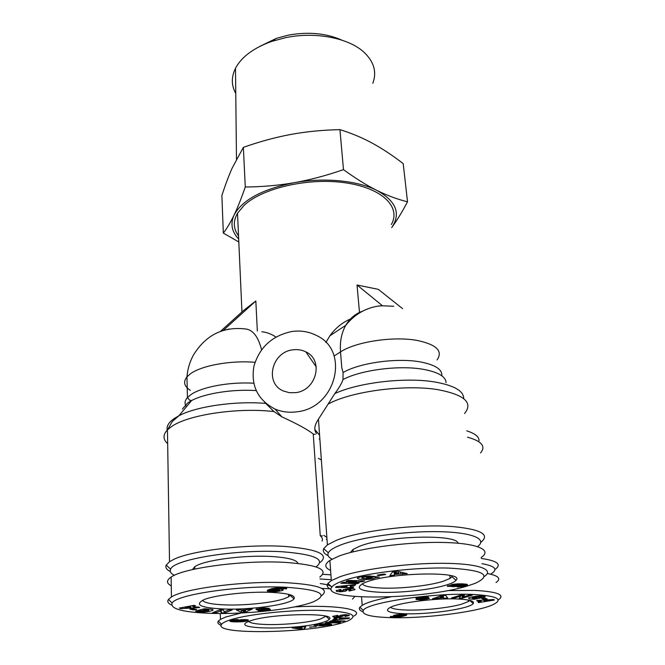 <?xml version="1.0" encoding="UTF-8"?>
<svg xmlns="http://www.w3.org/2000/svg" width="665" height="665" viewBox="0 0 665 665"><rect width="100%" height="100%" fill="white"/><g stroke="black" fill="none" stroke-linecap="round" stroke-linejoin="round"><path stroke-width="1" d="M229.25 329.009L222.742 330.588M334.079 355.975L340.513 351.918L341.802 367.778L343.082 372.575L342.965 379.549C341.843 383.181 339.133 387.853 334.836 393.572L318.452 419.166C314.304 425.351 313.697 430.164 316.64 433.605M480.787 542.407C490.388 534.693 481.369 529.448 453.738 526.672C418.351 523.596 359.166 530.67 336.108 540.454L327.404 544.876L323.714 548.658C322.483 551.31 323.946 553.629 328.103 555.632M320.173 562.415C329.774 554.527 318.053 549.207 285.002 546.447C247.006 543.87 191.079 550.562 173.523 559.506L169.517 561.742L166.258 565.026C165.119 567.436 166.474 569.606 170.315 571.551M315.343 434.353L313.248 434.062L320.256 535.749C322.267 537.436 322.874 539.215 322.076 541.069M313.248 434.062C308.236 429.914 297.77 424.17 281.835 416.822L274.013 411.585L264.761 402.483M296.731 411.826C289.034 412.84 281.794 411.918 275.002 409.041C257.812 400.047 250.772 385.816 253.88 366.349C259.458 347.354 272.043 335.75 291.644 331.544C300.746 330.231 309.192 331.627 316.964 335.717C350.164 351.095 336.033 408.077 296.731 411.826M321.361 459.981L318.369 458.335M292.8 349.848C297.488 349.192 301.844 349.865 305.875 351.893C324.021 359.948 316.523 390.621 295.518 392.658L289.292 392.683L283.465 391.012C264.263 383.306 271.686 351.951 292.8 349.848M391.361 224.521C401.253 207.197 382.5 188.087 345.484 182.825C308.61 177.389 262.376 188.004 244.072 205.377L237.521 213.241C232.958 221.27 233.29 228.81 238.535 235.876M220.447 331.386L243.614 310.447L255.826 300.979L257.338 331.004M261.819 331.76C266.623 332.209 271.328 333.963 275.925 337.047M306.665 353.04L307.637 352.916M325.883 342.475L329.882 335.8C335.792 327.571 343.306 321.702 352.433 318.178M359.491 312.417L357.03 285.002L378.31 289.35L402.566 308.643M469.739 600.345L468.351 601.576L461.178 604.31C448.376 607.926 422.982 610.57 406.506 610.038C397.529 609.755 392.184 608.808 390.471 607.212M452.375 576.04L450.139 578.4L442.923 581.368C428.742 585.823 400.255 588.891 381.386 588.051C370.031 587.544 363.639 586.106 362.217 583.72M373.123 577.087L374.969 576.588M290.588 594.892L288.668 596.779L284.628 598.575C273.29 602.648 246.166 605.566 226.133 604.934C212.226 604.46 204.355 602.906 202.509 600.279M329.291 619.29C337.354 612.39 270.289 613.471 250.481 620.802L249.084 621.301C226.474 629.772 298.66 630.337 323.124 622.29C326.457 621.276 328.51 620.279 329.291 619.29L325.966 616.256L320.297 619.065C309.749 622.398 285.443 624.925 268.028 624.543C257.147 624.294 250.672 623.28 248.602 621.501M477.063 596.696L472.699 597.577L472.208 597.802L472.682 598.292L476.963 598.084L474.893 597.827L477.561 597.286L481.651 597.793L474.17 599.306L469.34 598.857L468.451 597.985C472.69 596.472 477.761 595.79 483.671 595.94L485.142 596.912L483.172 597.486L480.961 597.212L481.934 596.804L481.285 596.563L477.063 596.696L476.996 596.131M472.699 597.577L472.607 596.779M473.655 598.866L473.588 598.342M483.347 597.444L483.156 595.89M421.178 599.938L416.016 599.473L425.791 598.741L416.165 598.683L415.974 598.126L419.474 597.345L428.484 597.12L419.316 597.96L428.435 597.951L429.282 598.558L421.178 599.938L421.12 599.356M393.331 615.757L400.081 614.344L406.789 614.859L403.073 616.264L397.188 617.153L390.388 617.029L390.363 616.438L395.675 616.754L399.74 616.031L393.331 615.757M495.541 569.082C501.834 564.286 497.088 560.745 481.302 558.467M481.95 563.671C495.541 566.106 498.426 569.606 490.587 574.178M498.268 599.946C505.575 594.892 497.761 591.709 474.827 590.395L447.67 590.587M390.954 596.854C376.656 599.581 367.08 602.39 362.217 605.291L359.848 607.27C358.651 608.99 359.64 610.47 362.816 611.709M473.106 594.435C498.143 595.948 504.353 599.539 491.743 605.225C474.552 612.432 423.555 618.6 391.236 617.66C370.638 617.045 361.336 614.626 363.323 610.395C366.473 602.665 434.062 592.507 473.106 594.435M404.977 613.762C429.557 614.618 470.23 608.658 473.247 603.521C474.71 601.035 469.349 599.514 457.154 598.957C436.689 598.068 402.084 602.241 391.519 606.771C383.281 610.719 387.762 613.047 404.977 613.762M372.375 577.652L366.382 577.652L372.4 576.247L379.341 577.154L375.767 577.594L373.265 578.7C367.163 580.237 354.603 579.439 357.92 577.702L360.862 576.779L369.707 575.957L370.995 576.065L367.728 576.829L363.181 577.187L361.818 578.184L365.8 578.7L370.995 578.226L372.375 577.652L372.259 576.281M375.767 577.594L375.692 576.68M354.985 589.606L349.208 591.035L348.726 590.395L351.02 589.938L349.158 589.248L347.579 589.523L345.642 591.094L340.729 591.767L336.698 591.451L336.116 590.678L340.729 589.456L341.261 590.129L339.15 590.545L340.264 591.143L342.309 590.877L343.265 589.68L349.724 588.558L353.805 588.758L354.969 589.365M336.698 591.451L336.606 590.271M453.871 586.688L447.304 586.198L453.04 584.286L461.859 583.828L467.503 584.701L465.425 585.799L460.03 586.821L457.138 586.987L462.832 585.674L463.289 585.333L462.774 585.175L460.338 584.951L459.116 585.84L453.871 586.688L453.788 585.965M458.094 543.214C456.705 533.721 384.503 535.832 359.383 546.356L352.974 549.506L350.297 552.557M332.035 559.14C328.394 557.312 327.163 555.2 328.344 552.806C329.657 550.329 333.614 547.777 340.206 545.167C359.881 537.303 404.079 531.069 437.969 531.651C472.009 532.158 488.027 539.032 477.561 546.563M481.177 557.486C492.931 549.897 476.913 542.914 441.319 542.424C405.883 541.867 359.158 548.276 338.535 556.248L329.882 560.412C324.212 564.319 324.454 567.652 330.596 570.404M484.411 576.422C495.001 569.456 478.035 563.38 442.341 563.297C406.797 563.147 360.621 569.323 340.073 576.713L331.328 580.603L327.903 583.446C326.299 585.749 327.38 587.752 331.145 589.456M343.522 580.67C364.802 573.114 414.536 567.062 448.825 568.085C483.945 570.096 492.723 575.183 475.159 583.346L467.296 586.015C423.713 599.73 319.682 601.202 331.818 587.004C333.389 584.959 337.288 582.848 343.522 580.67M446.14 585.1C451.46 583.488 454.76 581.875 456.04 580.262C465.974 571.252 393.298 572.158 367.213 581.692L364.944 582.515C353.763 587.993 359.25 591.268 381.394 592.34C401.943 592.914 430.945 589.705 446.14 585.1M205.244 609.755L203.158 609.988L205.926 610.221L203.656 610.761L198.162 610.295L204.587 608.766L210.847 609.19C212.958 609.398 213.573 609.788 212.709 610.362C209.226 611.675 204.546 612.249 198.669 612.083L195.51 611.118L196.882 610.603L199.857 610.852L199.35 611.251L200.456 611.476L208.793 610.453L207.796 609.763L205.244 609.755L205.219 608.816M267.347 610.404L258.012 610.661L266.998 609.855L257.347 609.88L255.884 609.306L263.456 607.951L269.267 608.292L259.491 609.123L269.815 609.14L270.331 609.73L267.347 610.404L267.272 608.965M262.875 610.819L262.85 610.345M283.323 589.797L282.184 590.595L276.033 591.617L269.175 591.459L267.189 590.653L271.362 588.766L278.394 587.752L285.119 587.91L286.698 588.35L286.54 588.907L279.632 588.392L275.077 589.34L280.106 589.115L283.323 589.797M298.003 563.388C296.681 559.855 287.887 557.569 271.603 556.522C243.747 554.776 203.241 560.271 194.77 566.738L192.36 569.622M174.38 575.316C170.755 573.504 169.508 571.476 170.622 569.232C173.316 559.265 238.378 548.808 282.999 551.817C314.803 554.386 325.825 559.415 316.066 566.904M319.823 577.029C329.333 569.664 317.77 564.776 285.127 562.374C244.088 559.897 183.474 567.935 171.129 577.079C166.275 580.354 166.325 583.271 171.271 585.848M321.345 595.848C330.538 589.065 318.843 584.676 286.266 582.698C244.961 580.678 183.889 588.475 171.445 596.987L168.453 599.456C167.006 601.526 168.012 603.388 171.495 605.034M212.675 613.404C183.415 612.465 169.899 609.015 172.127 603.039C176.225 594.477 240.597 585.1 284.578 587.187C320.123 589.498 329.699 594.377 313.323 601.825C295.36 609.024 248.012 614.36 212.675 613.404M270.456 592.332C247.987 591.401 215.618 594.967 204.271 599.539C193.673 604.784 200.464 607.951 224.645 609.032C252.185 609.938 290.439 604.452 293.997 598.857C295.917 595.366 288.07 593.188 270.456 592.332M324.769 624.236L319.69 624.884L324.454 624.901L319.823 625.856L313.971 625.383L318.643 624.327C323.331 623.28 333.597 623.604 331.37 624.718L320.996 625.948L328.128 624.842L328.036 623.704L328.103 624.518L324.769 624.236L324.736 623.695M319.574 624.984L319.524 624.169M349.208 615.507L345.152 616.472L344.694 615.965L346.59 615.607L343.772 615.399L341.311 616.779L337.33 617.228L333.747 617.112L332.633 616.48L337.662 615.325L338.128 615.823L336.091 616.206L337.795 616.704L340.837 615.25L345.193 614.684L349.183 615.108M345.326 616.455L345.285 615.906M241.52 619.68L248.411 619.988L247.413 620.811L243.789 621.592L234.62 621.891L229.907 621.226L233.772 619.83L237.987 619.489L233.407 620.703L236.831 621.077L236.507 620.761L237.156 620.395L241.52 619.68M331.852 586.954C330.347 585.491 326.482 584.36 320.264 583.571M352.475 599.107L354.869 596.497M329.865 588.808L321.685 588.392M353.813 616.114C365.758 609.697 337.338 604.601 294.587 606.887M241.279 612.989L225.851 616.97L220.447 619.364L218.32 621.127C217.206 622.714 218.145 624.119 221.146 625.333M342.749 622.689C309.333 633.363 211.969 635.15 221.603 624.269C222.576 623.005 224.994 621.7 228.843 620.354C244.637 614.734 286.64 609.93 317.828 610.312C350.305 611.401 360.255 614.975 347.662 621.027L342.749 622.689M235.767 93.449C231.295 85.428 231.204 77.032 235.501 68.246C241.578 56.866 253.623 47.922 271.636 41.421L285.817 37.614C315.426 31.446 348.768 38.005 364.004 52.252C374.038 61.795 376.98 72.144 372.824 83.283M341.852 40.133C326.133 33.192 308.236 31.538 288.161 35.178L276.407 38.346L260.015 46.284M238.81 241.977L223.332 233.099C226.956 228.403 230.539 222.393 234.08 215.069C237.613 207.696 241.353 198.336 245.285 186.998C262.093 186.873 278.427 185.444 294.287 182.684C310.131 179.866 326.523 175.518 343.481 169.633C355.451 178.345 366.59 185.277 376.897 190.423C387.221 195.518 397.429 199.309 407.52 201.803C402.009 212.21 396.731 220.813 391.693 227.613C401.153 213.573 396.215 201.171 376.897 190.423C357.679 180.597 324.196 177.281 294.287 182.684C262.367 189.118 242.293 199.916 234.08 215.069C230.19 223.764 231.719 231.744 238.677 239.001M407.52 201.803L403.206 163.632C392.599 155.435 382.225 148.586 372.101 143.066C362.001 137.605 351.278 133.133 339.94 129.642C322.741 129.999 306.432 131.587 290.987 134.413C275.543 137.289 259.666 141.603 243.365 147.356L232.052 168.32C228.619 176.117 225.227 185.203 221.869 195.568L223.332 233.099M343.481 169.633L339.94 129.642M245.285 186.998L243.365 147.356M301.187 629.198L292.143 627.918L297.479 627.793L305.75 626.463L304.678 628.824L301.187 629.198L301.137 628.367M327.03 622.24L338.452 621.442L329.724 621.351L331.37 620.802L345.002 620.952L332.118 622.299L340.563 622.39L338.917 622.922L325.368 622.789L327.03 622.24M316.216 626.621L309.425 627.087L316.216 626.621M348.967 618.508L332.583 620.171L333.082 619.572L336.299 619.265L336.939 618.5L333.955 618.517L334.453 617.91L349.499 617.918L348.967 618.508L348.925 617.918M319.956 578.966L331.27 579.722M330.912 574.843L322.758 574.302M236.831 621.077L236.815 620.545M233.407 620.703L233.373 619.896M233.648 620.561L233.623 619.855M233.831 620.512L233.806 619.822M234.562 620.387L234.537 619.73M235.152 620.345L235.127 619.664M236.175 620.312L236.15 619.581M230.273 621.459L230.248 620.794M230.348 621.484L230.314 620.761M230.672 621.567L230.639 620.62M231.088 621.642L231.046 620.47M231.603 621.708L231.553 620.304M232.218 621.767L232.16 620.146M232.916 621.817L232.85 619.988M233.723 621.858L233.689 620.861M234.62 621.891L234.587 620.969M235.609 621.916L235.576 621.027M236.449 621.925L236.416 621.06M237.388 621.933L237.322 620.345M238.286 621.925L238.22 620.121M239.151 621.908L239.117 620.977M239.974 621.883L239.949 621.093M240.747 621.85L240.722 621.127M241.062 621.833L241.038 621.127M242.035 621.767L242.01 621.11M242.941 621.684L242.916 621.06M243.789 621.592L243.764 620.96M244.554 621.484L244.986 620.387L239.225 620.678L239.201 619.946M245.069 621.401L245.036 620.603M245.684 621.276L245.618 619.597M246.299 621.135L246.233 619.63M246.873 620.977L246.815 619.672M247.413 620.811L247.363 619.73M247.48 620.786L247.43 619.738M247.929 620.62L247.895 619.822M248.253 620.462L248.228 619.913M239.533 620.57L239.508 619.905M240.115 620.428L240.09 619.83M240.913 620.32L240.888 619.738M241.054 620.304L241.029 619.73M241.877 620.245L241.852 619.664M242.775 620.221L242.75 619.622M243.34 620.229L243.315 619.597M244.171 620.262L244.146 619.581M244.745 620.329L244.712 619.581M244.986 620.387L244.953 619.589M245.152 620.52L245.111 619.589M239.225 620.678L244.512 620.811M238.959 620.827L238.926 619.988M304.678 628.824L304.545 626.588M301.96 627.768L299.217 628.068L301.802 628.475L301.927 627.319M299.217 628.068L299.184 627.61M338.452 621.442L338.41 620.877M338.917 622.922L338.876 622.374M332.118 622.299L332.093 621.883M343.223 621.526L343.182 620.935M341.311 616.779L341.195 615.167M345.152 616.472L345.11 615.923M333.747 617.112L333.664 615.965M337.33 617.228L337.296 616.704M340.555 616.912L340.438 615.366M323.24 625.998L323.207 625.499M329.025 625.374L328.909 623.753M319.823 625.856L319.774 625.142M310.821 627.386L310.788 626.895M336.939 618.5L336.897 617.918M340.006 618.483L339.607 618.94L344.586 618.458L340.006 618.483L339.965 617.918M344.586 618.458L344.545 617.918M339.607 618.94L339.532 617.918M179.309 608.068L194.138 605.316L195.66 605.923L192.684 606.447L194.587 607.203L198.278 606.97L199.741 607.552L180.814 608.641L179.309 608.068M223.257 609.838L224.163 611.8L228.826 609.921L232.185 609.971L224.903 612.897L221.362 612.847L220.447 610.952L215.975 612.773L212.625 612.723L219.791 609.78L223.257 609.838M193.64 609.938L189.907 609.182L192.966 608.708L196.682 609.473L193.64 609.938L193.615 608.841M241.312 612.374L236.366 609.888L240.622 609.672L241.478 610.171L252.235 609.074L245.377 612.166L241.312 612.374L241.212 610.013M279.583 591.243L279.475 589.099M275.077 589.34L275.011 588.051M275.21 589.306L275.144 588.035M276.05 589.04L275.992 587.935M276.798 588.833L276.748 587.86M277.446 588.675L277.405 587.81M277.987 588.567L277.945 587.777M278.652 588.475L278.61 587.744M279.632 588.392L279.599 587.71M280.58 588.384L280.539 587.702M280.896 588.4L280.854 587.702M281.47 588.517L281.428 587.71M281.519 588.633L281.47 587.71M286.54 588.907L286.499 588.234M267.38 591.019L267.347 590.395M267.687 591.168L267.638 590.171M268.128 591.293L268.062 589.938M268.535 591.376L268.461 589.755M269.175 591.459L269.076 589.506M269.94 591.534L269.824 589.232M270.863 591.592L270.73 588.949M271.894 591.642L271.744 588.666M272.035 591.642L271.877 588.658M273.091 591.675L273.057 590.952M274.105 591.675L274.071 591.01M275.086 591.659L275.052 590.994M276.033 591.617L275.992 590.927M276.582 591.584L276.54 590.861M277.613 591.493L277.571 590.67M278.61 591.385L278.56 590.345M276.948 589.714L272.168 590.645L275.219 590.994L278.303 590.454L278.876 589.963L276.948 589.714L276.914 589.173M277.588 589.739L277.554 589.132M278.377 589.805L278.336 589.107M278.843 589.938L278.793 589.099M272.168 590.645L272.06 588.592M272.326 590.462L272.226 588.55M272.783 590.254L272.692 588.45M273.182 590.121L273.091 588.367M273.922 589.946L273.839 588.234M274.753 589.813L274.67 588.101M274.919 589.797L274.828 588.076M275.958 589.714L275.933 589.257M180.814 608.641L180.797 607.793M192.684 606.447L192.659 605.591M190.789 607.436L189.641 606.987L185.086 607.793L190.789 607.436L190.755 605.948M185.086 607.793L185.07 607.004M189.641 606.987L189.616 606.156M215.975 612.773L215.934 611.368M220.447 610.952L220.406 609.797M221.137 609.805L223.39 610.121M221.362 612.847L221.27 610.088M224.903 612.897L224.853 611.526M257.347 609.88L257.297 608.733M265.651 608.733L265.609 607.885M256.707 609.797L256.673 608.907M197.838 612.008L197.804 610.678M203.656 610.761L203.631 610.029M203.158 609.988L203.133 609.107M245.377 612.166L245.31 610.636M245.56 610.52L242.359 610.686L243.681 611.443L245.56 610.52L245.535 609.963M242.359 610.686L242.343 610.129M397.221 571.227L407.246 573.662L394.852 574.385L394.428 575.134L389.848 575.657L392.641 571.75L397.221 571.227M362.558 581.684L348.726 582.64L359.15 582.947L357.105 583.695L340.779 583.23L342.932 582.415L356.465 581.484L346.199 581.177L348.252 580.404L364.686 580.902L362.558 581.684L362.483 580.836M377.163 575.1L384.187 574.003L385.742 574.535L378.726 575.632L377.163 575.1M336.149 586.646L355.576 584.577L354.902 585.416L351.103 585.807L350.28 586.846L353.738 586.871L353.09 587.677L335.576 587.453L336.149 586.646M447.761 586.488L447.678 585.749M454.86 586.596L454.785 585.923M455.833 586.488L455.749 585.815M456.772 586.347L456.689 585.632M457.628 586.198L457.537 585.391M458.409 586.023L458.152 583.828M459.116 585.84L458.883 583.812M459.382 585.757L459.149 583.804M459.906 585.557L459.706 583.804M460.238 585.375L460.055 583.795M460.321 585.3L460.147 583.795M460.338 584.951L460.205 583.795M460.479 584.959L460.346 583.804M461.477 585.034L461.327 583.82M462.233 585.109L462.092 583.837M462.774 585.175L462.616 583.862M463.089 585.242L462.923 583.87M463.289 585.333L463.114 583.887M459.074 586.904L459.008 586.314M460.03 586.821L459.939 585.981M460.77 586.746L460.679 585.948M461.734 586.621L461.651 585.89M462.69 586.464L462.607 585.732M463.156 586.372L463.064 585.574M463.896 586.206L463.621 583.912M464.652 586.015L464.411 583.961M465.425 585.799L465.217 584.036M466.015 585.607L465.832 584.111M466.572 585.408L466.431 584.202M466.996 585.217L466.888 584.319M467.296 585.034L467.221 584.444M456.971 585.574L457.936 585.05L455.567 584.809L451.244 585.557L456.971 585.574M451.601 585.375L451.51 584.568M452.242 585.183L452.158 584.435M453.031 585.017L452.956 584.302M454.037 584.892L453.954 584.153M454.644 584.843L454.552 584.086M455.567 584.809L455.467 583.995M456.506 584.826L456.406 583.92M457.021 584.859L456.905 583.887M457.628 584.934L457.503 583.853M457.936 585.05L457.794 583.845L457.961 585.075M392.267 572.274L394.428 571.543M394.428 575.134L394.137 572.058M394.852 574.385L394.586 571.526M400.737 573.712L400.579 572.041M402.583 574.203L402.416 572.49M395.293 573.612L398.834 573.205L395.949 572.449L395.293 573.612L395.085 571.468M395.949 572.449L395.85 571.385M398.834 573.205L398.676 571.576M348.726 582.64L348.676 582.016M356.465 581.484L356.39 580.653M357.105 583.695L357.038 582.881M343.996 591.443L343.847 589.431M349.208 591.035L349.158 590.354M377.13 577.669L377.055 576.854M368.859 577.976L368.784 577.095M371.893 577.27L371.818 576.389M367.728 576.829L367.654 575.957M378.726 575.632L378.659 574.868M353.09 587.677L353.024 586.863M350.28 586.846L350.147 585.158M351.103 585.807L351.045 585.059M354.902 585.416L354.844 584.66M341.336 586.788L346.714 586.829L347.197 586.198L341.336 586.788L341.286 586.098M347.197 586.198L347.138 585.474M326.349 539.34L327.014 539.382M326.872 537.411L323.78 535.333M320.256 535.749L322.417 535.89M494.311 600.054L478.526 602.615L478.052 602.058L481.161 601.567L480.571 600.852L477.204 601.06L476.722 600.503L493.887 599.498L494.311 600.054M459.282 598.151L460.77 596.081L454.444 598.035L451.493 597.968L461.41 594.901L464.569 594.976L463.073 597.012L469.324 595.092L472.266 595.167L462.275 598.217L459.282 598.151M485.026 598.168L487.121 598.932L483.912 599.389L481.809 598.625L485.026 598.168M445.733 595.358L447.645 598.043L443.58 598.251L443.297 597.719L432.441 598.816L441.726 595.566L445.733 595.358M496.032 582.548C501.543 578.683 498.634 575.674 487.304 573.513M393.589 615.99L393.555 615.566M393.904 616.081L393.846 615.416M394.353 616.156L394.27 615.258M394.927 616.206L394.819 615.1M395.617 616.231L395.5 614.934M395.933 616.239L395.808 614.867M396.747 616.239L396.606 614.718M397.562 616.206L397.512 615.732M397.919 616.189L397.878 615.757M390.388 617.029L390.338 616.455M390.812 617.112L390.754 616.438M391.103 617.145L391.037 616.438M391.66 617.187L391.594 616.438M392.35 617.228L392.275 616.438M393.181 617.245L393.106 616.438M393.904 617.261L393.83 616.438M394.727 617.261L394.678 616.754M395.542 617.236L395.5 616.763M396.365 617.203L396.323 616.704M397.188 617.153L397.138 616.596M398.011 617.087L397.944 616.447M398.834 617.004L398.767 616.264M399 616.987L398.925 616.231M399.682 616.896L399.599 616.064M400.372 616.796L400.264 615.674M401.053 616.688L400.945 615.582L402.483 614.859L396.997 615.599L400.953 615.582M401.735 616.555L401.627 615.449M402.4 616.422L402.292 615.25M403.073 616.264L402.882 614.285M403.738 616.098L403.564 614.302M404.403 615.923L404.254 614.327M404.919 615.773L404.786 614.352M405.442 615.607L405.326 614.394M405.874 615.449L405.775 614.443M406.215 615.308L406.14 614.502M406.481 615.175L406.423 614.576M396.997 615.599L396.905 614.668M397.047 615.482L396.972 614.66M397.362 615.333L397.296 614.618M397.678 615.233L397.62 614.568M398.335 615.075L398.277 614.493M399.033 614.95L398.983 614.427M399.532 614.884L399.482 614.385M400.43 614.809L400.388 614.327M401.228 614.784L401.186 614.302M401.968 614.801L401.918 614.285M402.483 614.859L402.433 614.285M402.724 614.967L402.658 614.285M478.526 602.615L478.451 601.991M477.204 601.06L477.138 600.478M480.571 600.852L480.496 600.279M481.161 601.567L481.003 600.254M484.02 600.628L484.369 601.06L489.199 600.304L484.02 600.628L483.954 600.079M489.199 600.304L489.132 599.78M460.77 596.081L460.662 595.133M460.695 595.483L462.873 595.233M462.275 598.217L461.959 595.516M463.073 597.012L462.832 594.934M454.444 598.035L454.336 597.087M424.636 597.652L424.561 596.896M416.165 598.683L416.099 598.059M426.332 599.381L426.174 597.835M485.051 596.962L484.951 596.148M474.17 599.306L474.054 598.342M476.963 598.084L476.888 597.428M483.172 597.486L482.973 595.882M483.912 599.389L483.788 598.342M436.456 598.616L436.331 597.453M438.16 597.985L438.036 596.862M443.297 597.719L443.056 595.499M443.58 598.251L443.281 595.524L445.758 595.399M439.914 597.336L443.015 597.178L442.574 596.355L439.914 597.336L439.798 596.239M442.574 596.355L442.483 595.524M443.015 597.178L442.832 595.508M223.448 330.281L255.826 300.979M357.03 285.002L382.516 305.792L378.452 306.033M393.755 306.257L382.516 305.792M319.225 439.058L319.873 439.124M253.731 383.223C229.508 381.685 201.071 387.055 190.498 394.935L187.447 397.579C185.252 400.022 184.562 402.425 185.385 404.794M190.389 390.38C184.105 386.315 182.966 381.81 186.965 376.864L189.991 374.121C200.788 365.675 230.564 360.164 255.003 362.317M185.61 405.367L186.433 406.747M182.41 409.041L187.804 402.849L191.611 400.554C204.862 393.397 232.742 389.017 256.133 390.579M265.385 403.356C234.67 400.854 196.283 406.465 178.893 415.758L191.611 400.554L189.525 400.114L187.447 397.579L186.965 376.864C187.588 369.216 189.691 362.043 193.257 355.359C205.468 335.301 222.725 326.49 245.028 328.909C252.658 329.474 258.178 336.424 261.569 349.74M441.801 375.783C442.408 369.358 435.143 364.719 420.006 361.868C396.631 357.612 359.058 362.932 343.082 372.575M380.289 305.809C366.357 307.488 354.844 313.996 345.75 325.335C341.511 332.824 339.765 341.685 340.513 351.918C355.883 341.652 393.988 335.925 417.637 340.538C436.656 344.67 443.131 351.128 437.063 359.898M342.965 379.549C360.746 370.023 399.008 365.027 422.94 369.266C438.011 372.001 445.725 376.465 446.065 382.641M328.227 404.021C351.103 391.353 404.935 384.137 437.794 389.657C464.469 394.711 473.389 402.666 464.552 413.539M167.671 443.663C162.867 439.374 162.792 434.777 167.455 429.873L171.254 426.772C187.464 414.86 237.729 407.238 274.013 411.585M169.517 561.742L167.455 429.873L172.21 421.627L178.893 415.758L174.08 418.601C168.311 422.691 166.109 426.739 167.464 430.754M463.696 398.468C463.638 390.87 453.971 385.376 434.711 381.976C405.434 376.997 358.443 382.533 334.836 393.572M481.934 596.804L481.817 595.848M419.532 597.877L419.474 597.345M365.301 576.854L365.235 576.123M345.592 615.175L345.551 614.668M343.123 616.189L343.024 614.876M343.738 615.433L343.689 614.801M337.496 615.881L337.463 615.349M329.724 625.233L329.624 623.82M260.73 609.946L260.697 609.281M265.875 609.672L265.842 609.007M259.491 609.123L259.458 608.342M265.526 608.633L265.485 607.885M198.669 612.083L198.636 610.753M340.621 590.188L340.571 589.473M340.821 591.759L340.779 591.143M345.642 591.094L345.484 589.032M346.789 590.57L346.656 588.849M347.521 589.564L347.463 588.749M349.158 589.248L349.108 588.6M349.773 590.977L349.715 590.296M367.712 576.829L367.637 575.957M424.603 597.561L424.528 596.896M417.321 598.841L417.213 597.727M419.698 598.841L419.623 598.134M424.835 598.567L424.76 597.902M425.783 598.616L425.7 597.852M329.882 335.8L345.75 325.335C349.848 318.377 355.476 313.647 362.633 311.137M467.52 437.204C481.776 441.144 486.115 446.398 480.529 452.956M479.049 440.737C479.132 436.755 475.026 433.464 466.722 430.845M275.002 409.041L281.835 416.822M305.875 351.893L316.274 366.972M468.351 601.576L468.168 599.996M472.1 596.879L472.208 597.802M361.527 596.929L362.217 605.291M469.656 600.47L473.247 603.521M361.91 577.619L361.827 576.58M375.235 576.621L375.351 577.985M354.595 589.04L354.661 589.88M352.974 549.506L353.157 551.817M329.882 560.412L331.328 580.603M452.009 576.821L456.04 580.262M208.793 609.107L208.818 609.946M270.331 609.73L270.306 609.315M282.908 590.271L282.866 589.498M170.622 569.232L166.258 565.026M172.127 603.039L168.453 599.456M221.603 624.269L218.32 621.127M235.501 68.246L236.474 159.101M276.407 38.346L271.636 41.421M220.256 613.496L220.447 619.364M342.99 616.297L342.891 614.892M343.772 615.399L343.73 614.801M346.565 615.325L346.515 614.651M348.934 614.967L348.984 615.707M336.091 616.206L336.041 615.499M331.37 624.718L331.328 624.177M319.69 624.884L319.641 624.144M290.297 595.424L293.997 598.857M171.129 577.079L171.445 596.987M194.77 566.738L194.828 569.074M266.998 609.739L266.956 608.965M259.541 609.09L259.508 608.334M212.709 610.362L212.684 609.531M331.818 587.004L327.903 583.446M328.344 552.806L323.714 548.658M339.15 590.545L339.084 589.631M346.59 590.736L346.448 588.874M347.579 589.523L347.521 588.741M350.987 589.464L350.912 588.533M363.323 610.395L359.848 607.27M419.316 597.96L419.258 597.37M429.233 598.591L429.191 598.159M485.142 596.912L485.051 596.173M288.668 596.779L288.527 594.311M450.139 578.4L449.798 575.383M237.521 213.241L241.952 311.96M314.844 429.457L319.599 435.284M327.404 544.876L318.452 419.166"/></g></svg>

